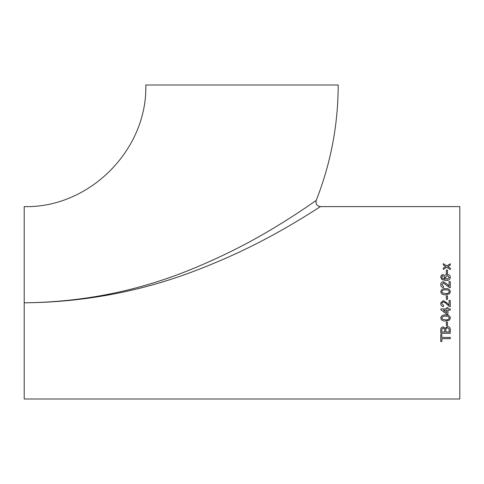 <?xml version="1.0" encoding="UTF-8"?>
<svg xmlns="http://www.w3.org/2000/svg" width="484" height="484" viewBox="0 0 484 484"><rect width="100%" height="100%" fill="white"/><g stroke="black" fill="none" stroke-linecap="round" stroke-linejoin="round"><path stroke-width="0.73" d="M24.2 206.607L24.2 302.803C84.452 302.222 142.03 290.285 196.927 266.993C224.322 255.431 249.581 242.647 272.71 228.66C294.913 215.507 316.306 200.352 316.221 200.406C315.828 200.685 294.478 215.803 272.056 229.047C248.492 243.228 223.221 255.969 196.25 267.277C141.758 290.339 84.41 302.179 24.2 302.803L24.2 398.998L459.8 398.998L459.8 206.607L320.438 206.607C316.881 206.002 315.471 203.933 316.221 200.4C330.802 163.32 338.128 124.854 338.195 85.002L145.805 85.002C147.481 149.992 89.171 208.283 24.2 206.607M315.144 201.156L312.446 203.032M25.41 302.796L24.2 302.803C84.633 302.264 142.363 291.301 197.387 269.927C225.078 259.255 250.99 247.203 275.13 233.784C297.926 221.351 320.184 206.783 320.438 206.607C320.347 206.68 298.108 221.242 275.378 233.645C251.662 246.87 225.907 258.867 198.113 269.649C142.484 291.277 84.512 302.331 24.2 302.803M449.049 300.479L449.049 305.144L447.283 303.25L443.374 300.606L440.809 302.803L440.743 303.535C440.767 305.331 441.662 306.354 443.429 306.59L443.55 305.368L441.844 303.565L441.977 302.803L443.386 301.822L445.262 302.803L449.424 306.584L450.271 306.711L450.271 300.479L449.049 300.479L450.271 300.485M447.863 266.599L450.271 265.111L450.271 263.768L446.786 265.904L443.308 263.659L443.308 265.002L445.716 266.563L443.308 268.057L443.308 269.425L446.792 267.259L450.271 269.54L450.271 268.172L447.863 266.599L450.271 268.233M446.363 273.472L446.363 270.114L447.464 270.114L447.464 273.472L446.363 273.472M442.328 276.11L443.308 275.686L443.187 274.519C441.626 274.761 440.809 275.638 440.743 277.157L441.825 279.522L445.812 280.526C448.456 280.708 449.981 279.631 450.392 277.296C450.193 275.45 449.104 274.488 447.131 274.404C445.286 274.476 444.258 275.378 444.04 277.102L445.298 279.341L442.122 278.239L441.844 277.235L442.328 276.11M450.271 287.714L450.271 281.597L449.049 281.597L449.049 286.171L447.283 284.308L443.374 281.718C441.662 281.906 440.785 282.862 440.743 284.586C440.767 286.359 441.662 287.363 443.429 287.599L443.55 286.389L441.844 284.616L443.386 282.91L449.424 287.593L450.271 287.714M445.57 288.682C442.908 288.391 441.299 289.402 440.743 291.713C441.275 294.018 442.884 295.028 445.57 294.75L449.473 293.824L450.392 291.713C449.854 289.408 448.244 288.397 445.57 288.682L445.57 288.706C448.244 288.422 449.854 289.432 450.392 291.731M446.363 299.384L446.363 295.845L447.464 295.845L447.464 299.384L446.363 299.384M447.948 308.907L447.948 307.685L446.726 307.685L446.726 308.907L440.863 308.907L440.863 309.76L446.726 314.261L447.948 314.261L447.948 310.123L450.271 310.123L450.271 308.907L447.948 308.907M445.57 314.987C442.908 314.697 441.299 315.707 440.743 318.006C441.275 320.293 442.884 321.297 445.57 321.019L449.473 320.106L450.392 318.006C449.854 315.713 448.244 314.703 445.57 314.987M446.363 325.55L446.363 322.096L447.464 322.096L447.464 325.55L446.363 325.55M447.543 326.5L445.262 328.237L443.211 326.857C441.481 327.124 440.658 328.134 440.743 329.894L440.743 333.294L450.271 333.294L450.271 329.882C450.398 327.892 449.491 326.767 447.543 326.5M441.844 337.433L441.844 334.571L440.743 334.571L440.743 341.498L441.844 341.498L441.844 338.685L450.271 338.685L450.271 337.433L441.844 337.433M440.809 302.803L443.374 300.606L446.901 302.803M441.844 341.432L440.743 341.432M450.271 338.625L441.844 338.685M450.271 333.246L440.743 333.246M443.332 328.11C442.152 328.285 441.656 328.999 441.844 330.239L441.844 330.288C441.656 329.041 442.152 328.334 443.332 328.152L444.663 329.041L443.332 328.152M441.844 330.239L441.844 332.018L444.772 332.018L444.663 328.999M449.17 331.97L449.128 329.035L447.525 327.759C446.284 327.934 445.734 328.666 445.873 329.967L445.873 330.009C445.734 328.715 446.284 327.977 447.525 327.801L447.525 327.759M449.128 329.035L447.525 327.801M445.873 330.009L445.873 332.018L449.17 332.018L449.128 329.078M444.772 330.094L444.663 329.041M447.464 325.514L446.363 325.514M450.392 317.982L449.473 320.075L445.57 320.983C442.884 321.267 441.275 320.263 440.743 317.982M449.291 318.006L449.291 317.982C448.716 316.488 447.476 315.883 445.57 316.173C443.665 315.883 442.424 316.488 441.844 317.994L442.497 319.271L445.57 319.815C447.476 320.106 448.716 319.507 449.291 318.006C448.716 316.512 447.476 315.907 445.57 316.197C443.665 315.907 442.424 316.512 441.844 318.024M447.948 314.237L446.726 314.261M446.726 314.237L440.863 309.748M450.271 310.111L447.948 310.111M446.726 310.111L443.296 310.111L446.726 312.761L446.726 310.123L443.296 310.123M450.271 306.705L449.424 306.578L445.256 302.803M441.977 302.803L441.844 303.559M443.55 305.362L443.429 306.584C441.662 306.348 440.767 305.331 440.743 303.535M446.363 295.857L447.464 295.857M440.743 291.731C441.299 289.426 442.908 288.416 445.57 288.706M442.497 293.002L445.57 293.534C447.476 293.842 448.716 293.237 449.291 291.731L449.291 291.713C448.716 290.206 447.476 289.601 445.57 289.892C443.665 289.595 442.424 290.206 441.844 291.725L442.497 293.002L445.57 293.534C447.476 293.824 448.716 293.219 449.291 291.713M441.844 291.743L442.497 292.983M441.844 284.616L443.55 286.419M440.743 284.622C440.785 282.892 441.662 281.936 443.374 281.755L447.283 284.338L449.049 286.171M449.049 281.634L450.271 281.634M441.844 277.235L442.122 278.282L445.298 279.341M444.04 277.144C444.258 275.42 445.286 274.525 447.131 274.452C449.104 274.531 450.193 275.493 450.392 277.338M440.743 277.205C440.809 275.686 441.626 274.809 443.187 274.567L443.308 275.735M445.141 277.429L447.107 279.383L449.291 277.38L447.174 275.571L445.141 277.429L447.107 279.341L449.291 277.38M446.363 270.169L447.464 270.169M443.308 263.726L446.786 265.904M446.786 265.964L450.271 263.834M443.308 268.118L445.716 266.563"/></g></svg>
